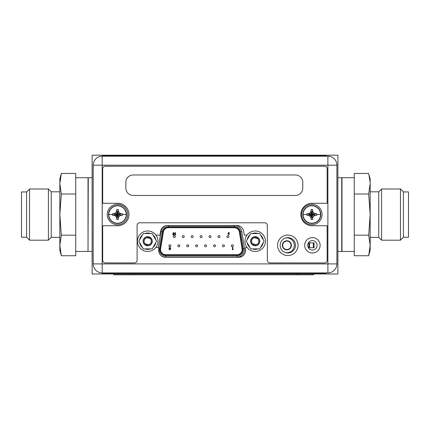 <?xml version="1.0" encoding="UTF-8"?>
<svg xmlns="http://www.w3.org/2000/svg" width="430" height="430" viewBox="0 0 430 430"><rect width="100%" height="100%" fill="white"/><g stroke="black" fill="none" stroke-linecap="round" stroke-linejoin="round"><path stroke-width="0.64" d="M92.117 155.198L92.117 273.985L113.751 273.985L113.751 274.802L113.751 273.985L337.883 273.985L337.883 155.198L92.117 155.198M160.578 249.61A5.079 5.079 0 0 0 165.657 254.689L237.059 254.689A5.079 5.079 0 0 0 242.069 248.803L239.37 232.012A5.079 5.079 0 0 0 234.355 227.739L168.361 227.739A5.079 5.079 0 0 0 163.346 232.012L160.643 248.803A5.079 5.079 0 0 0 160.578 249.61M158.718 248.497L159.428 248.61L162.131 231.813A6.31 6.31 0 0 1 168.361 226.508L234.355 226.508A6.31 6.31 0 0 1 240.58 231.813L243.283 248.61A6.31 6.31 0 0 1 237.059 255.92L165.657 255.92A6.31 6.31 0 0 1 159.428 248.61A6.31 6.31 0 0 0 159.347 249.61A6.31 6.31 0 0 1 159.428 248.61L160.234 248.739L162.938 231.947A5.488 5.488 0 0 1 168.361 227.33L234.355 227.33A5.488 5.488 0 0 1 239.773 231.947L242.477 248.739A5.488 5.488 0 0 1 237.059 255.103L165.657 255.103A5.488 5.488 0 0 1 160.234 248.739M174.145 233.721L173.87 235.011L172.812 235.011L172.812 234.624L173.537 234.624L173.629 234.183L172.779 233.436L173.559 232.63L174.333 233.253L173.532 233.044L173.199 233.425L174.145 233.721M175.908 234.624L175.015 235.011L175.015 232.689L175.435 232.689L175.435 234.624L175.908 234.624M228.169 233.42L228.76 232.259L229.131 232.442L228.728 233.237L229.426 233.974L228.712 234.699L227.997 233.974L228.169 233.42M228.706 233.63L228.411 233.952L228.706 234.28L229.007 233.952L228.706 233.63M173.338 236.629A0.984 0.984 0 0 1 174.322 235.645A0.984 0.984 0 0 1 175.306 236.629A0.984 0.984 0 0 1 174.322 237.613A0.984 0.984 0 0 1 173.338 236.629M191.2 236.629A0.984 0.984 0 0 1 192.183 235.645A0.984 0.984 0 0 1 193.161 236.629A0.984 0.984 0 0 1 192.183 237.613A0.984 0.984 0 0 1 191.2 236.629M209.055 236.629A0.984 0.984 0 0 1 210.039 235.645A0.984 0.984 0 0 1 211.023 236.629A0.984 0.984 0 0 1 210.039 237.613A0.984 0.984 0 0 1 209.055 236.629M226.916 236.629A0.984 0.984 0 0 1 227.9 235.645A0.984 0.984 0 0 1 228.884 236.629A0.984 0.984 0 0 1 227.9 237.613A0.984 0.984 0 0 1 226.916 236.629M177.805 245.804A0.984 0.984 0 0 1 178.789 244.821A0.984 0.984 0 0 1 179.767 245.804A0.984 0.984 0 0 1 178.789 246.788A0.984 0.984 0 0 1 177.805 245.804M195.661 245.804A0.984 0.984 0 0 1 196.644 244.821A0.984 0.984 0 0 1 197.628 245.804A0.984 0.984 0 0 1 196.644 246.788A0.984 0.984 0 0 1 195.661 245.804M213.522 245.804A0.984 0.984 0 0 1 214.505 244.821A0.984 0.984 0 0 1 215.489 245.804A0.984 0.984 0 0 1 214.505 246.788A0.984 0.984 0 0 1 213.522 245.804M231.383 245.804A0.984 0.984 0 0 1 232.361 244.821A0.984 0.984 0 0 1 233.345 245.804A0.984 0.984 0 0 1 232.361 246.788A0.984 0.984 0 0 1 231.383 245.804M222.45 245.804A0.984 0.984 0 0 1 223.433 244.821A0.984 0.984 0 0 1 224.417 245.804A0.984 0.984 0 0 1 223.433 246.788A0.984 0.984 0 0 1 222.45 245.804M204.594 245.804A0.984 0.984 0 0 1 205.572 244.821A0.984 0.984 0 0 1 206.556 245.804A0.984 0.984 0 0 1 205.572 246.788A0.984 0.984 0 0 1 204.594 245.804M186.733 245.804A0.984 0.984 0 0 1 187.716 244.821A0.984 0.984 0 0 1 188.7 245.804A0.984 0.984 0 0 1 187.716 246.788A0.984 0.984 0 0 1 186.733 245.804M168.872 245.804A0.984 0.984 0 0 1 169.855 244.821A0.984 0.984 0 0 1 170.839 245.804A0.984 0.984 0 0 1 169.855 246.788A0.984 0.984 0 0 1 168.872 245.804M217.988 236.629A0.984 0.984 0 0 1 218.967 235.645A0.984 0.984 0 0 1 219.95 236.629A0.984 0.984 0 0 1 218.967 237.613A0.984 0.984 0 0 1 217.988 236.629M200.127 236.629A0.984 0.984 0 0 1 201.111 235.645A0.984 0.984 0 0 1 202.095 236.629A0.984 0.984 0 0 1 201.111 237.613A0.984 0.984 0 0 1 200.127 236.629M182.266 236.629A0.984 0.984 0 0 1 183.25 235.645A0.984 0.984 0 0 1 184.233 236.629A0.984 0.984 0 0 1 183.25 237.613A0.984 0.984 0 0 1 182.266 236.629M233.313 249.405L232.426 249.792L232.426 247.492L232.84 247.492L232.84 249.405L233.313 249.405M169.157 249.217L169.038 248.142L169.823 247.427L170.619 248.142L170.5 249.223L169.823 249.873L169.157 249.217M169.834 249.454L169.828 248.922L169.834 249.454M169.823 248.502L170.199 248.18L169.828 247.847L169.458 248.169L169.823 248.502M285.396 238.048A7.412 7.412 0 0 1 294.297 245.31A7.412 7.412 0 0 1 285.396 252.577M291.427 245.31A4.547 4.547 0 0 1 286.88 249.857A4.547 4.547 0 0 1 282.338 245.31A4.547 4.547 0 0 1 286.88 240.762A4.547 4.547 0 0 1 291.427 245.31M291.083 245.31A4.203 4.203 0 0 1 286.88 249.513A4.203 4.203 0 0 1 282.682 245.31A4.203 4.203 0 0 1 286.88 241.106A4.203 4.203 0 0 1 291.083 245.31M308.88 247.728L308.88 242.896L314.04 242.896L314.04 247.728L308.88 247.728M313.384 242.896L313.384 247.728M309.536 247.728L309.536 242.896M137.471 241.214A10.239 10.239 0 0 1 147.716 230.975A10.239 10.239 0 0 1 157.955 241.214A10.239 10.239 0 0 1 147.716 251.453A10.239 10.239 0 0 1 137.471 241.214M244.955 241.214A10.239 10.239 0 0 1 255.194 230.975A10.239 10.239 0 0 1 265.434 241.214A10.239 10.239 0 0 1 255.194 251.453A10.239 10.239 0 0 1 244.955 241.214M143.281 248.895L138.847 241.214L143.281 233.533L152.145 233.533L156.579 241.214L152.145 248.895L143.281 248.895M152.177 241.214A4.467 4.467 0 0 0 147.716 236.753A4.467 4.467 0 0 0 143.249 241.214A4.467 4.467 0 0 0 147.716 245.68A4.467 4.467 0 0 0 152.177 241.214M142.486 247.524A8.191 8.191 0 0 1 139.637 242.584M139.637 239.843A8.191 8.191 0 0 1 142.486 234.904M144.862 233.533A8.191 8.191 0 0 1 150.565 233.533M150.565 248.895A8.191 8.191 0 0 1 144.862 248.895M152.94 234.904A8.191 8.191 0 0 1 155.789 239.843M155.789 242.584A8.191 8.191 0 0 1 152.94 247.524M151.285 240.488L151.36 241.214A3.644 3.644 0 0 0 147.716 237.57A3.644 3.644 0 0 0 144.066 241.214A3.644 3.644 0 0 0 147.716 244.858A3.644 3.644 0 0 0 151.36 241.214L151.296 241.891M152.301 241.214A4.59 4.59 0 0 0 147.716 236.629A4.59 4.59 0 0 0 143.125 241.214A4.59 4.59 0 0 0 147.716 245.804A4.59 4.59 0 0 0 152.301 241.214M151.29 241.929L150.758 243.219M150.296 243.788L148.984 244.632M148.592 244.756L145.13 243.788M144.652 243.197L144.265 242.396M144.141 241.939L144.131 240.542M144.136 240.504L144.668 239.209M145.13 238.645L146.442 237.795M146.834 237.677L150.296 238.645M150.774 239.23L151.161 240.037M250.76 248.895L246.325 241.214L250.76 233.533L259.629 233.533L264.063 241.214L259.629 248.895L250.76 248.895M259.661 241.214A4.467 4.467 0 0 0 255.194 236.753A4.467 4.467 0 0 0 250.733 241.214A4.467 4.467 0 0 0 255.194 245.68A4.467 4.467 0 0 0 259.661 241.214M249.97 247.524A8.191 8.191 0 0 1 247.121 242.584M247.121 239.843A8.191 8.191 0 0 1 249.97 234.904M252.345 233.533A8.191 8.191 0 0 1 258.048 233.533M258.048 248.895A8.191 8.191 0 0 1 252.345 248.895M260.419 234.904A8.191 8.191 0 0 1 263.273 239.843M263.273 242.584A8.191 8.191 0 0 1 260.419 247.524M258.769 240.488L258.839 241.214A3.644 3.644 0 0 0 255.194 237.57A3.644 3.644 0 0 0 251.55 241.214A3.644 3.644 0 0 0 255.194 244.858A3.644 3.644 0 0 0 258.839 241.214L258.779 241.891M259.784 241.214A4.59 4.59 0 0 0 255.194 236.629A4.59 4.59 0 0 0 250.609 241.214A4.59 4.59 0 0 0 255.194 245.804A4.59 4.59 0 0 0 259.784 241.214M258.769 241.929L258.242 243.219M257.78 243.788L256.463 244.632M256.07 244.756L252.609 243.788M252.136 243.197L251.743 242.396M251.62 241.939L251.614 240.542M251.62 240.504L252.152 239.209M252.614 238.645L253.926 237.795M254.318 237.677L257.78 238.645M258.253 239.23L258.645 240.037M108.543 214.511A8.971 8.971 0 0 1 117.514 205.54A8.971 8.971 0 0 1 126.484 214.511A8.971 8.971 0 0 1 117.514 223.476A8.971 8.971 0 0 1 108.543 214.511A8.971 8.971 0 0 1 117.514 205.54A8.971 8.971 0 0 1 126.484 214.511A8.971 8.971 0 0 1 117.514 223.476A8.971 8.971 0 0 1 108.543 214.511M108.774 214.511A8.74 8.74 0 0 1 117.514 205.771A8.74 8.74 0 0 1 126.253 214.511A8.74 8.74 0 0 1 117.514 223.245A8.74 8.74 0 0 1 108.774 214.511L112.515 214.511L112.526 215.285L114.074 215.285L115.761 216.263L116.734 217.951L116.734 219.494L118.288 219.494L118.293 217.951L119.266 216.263L120.954 215.285L122.496 215.285L122.512 214.511L126.253 214.511M116.181 216.994L115.761 216.263L117.191 214.828L114.074 215.285L114.799 215.709M116.734 217.951L117.191 214.828M117.368 215.134L117.653 215.419L117.831 214.828L118.422 214.651L118.142 214.366L120.954 213.731L119.266 212.753L118.293 211.065L118.288 209.523L116.734 209.523L116.734 210.437M118.142 214.366L117.368 213.597L117.191 214.188L116.6 214.366L116.885 214.651M121.765 213.731L118.422 214.366M117.831 214.188L119.266 212.753M120.223 213.307L120.954 213.731L122.448 213.731M117.653 213.882L118.293 211.065M117.653 213.597L118.288 209.523M117.368 213.597L116.734 209.523M117.368 213.882L116.734 211.065L115.761 212.753L114.074 213.731L112.526 213.731L116.6 214.366M117.191 214.188L115.761 212.753M116.315 211.797L116.734 211.065M116.885 214.366L114.074 213.731M116.6 214.651L112.526 215.285M112.515 214.511L112.526 213.731M122.512 214.511L122.496 213.731M118.422 214.651L122.496 215.285M118.142 214.651L120.954 215.285M117.831 214.828L119.266 216.263M117.653 215.134L118.293 217.951M117.653 215.419L118.288 219.494M117.368 215.419L116.734 219.494M127.753 214.511A10.239 10.239 0 0 1 117.514 224.75A10.239 10.239 0 0 1 107.274 214.511A10.239 10.239 0 0 1 117.514 204.266A10.239 10.239 0 0 1 127.753 214.511M302.86 214.511A8.971 8.971 0 0 1 311.831 205.54A8.971 8.971 0 0 1 320.801 214.511A8.971 8.971 0 0 1 311.831 223.476A8.971 8.971 0 0 1 302.86 214.511A8.971 8.971 0 0 1 311.831 205.54A8.971 8.971 0 0 1 320.801 214.511A8.971 8.971 0 0 1 311.831 223.476A8.971 8.971 0 0 1 302.86 214.511M303.096 214.511A8.74 8.74 0 0 1 311.831 205.771A8.74 8.74 0 0 1 320.57 214.511A8.74 8.74 0 0 1 311.831 223.245A8.74 8.74 0 0 1 303.096 214.511L306.837 214.511L306.848 215.285L308.391 215.285L310.078 216.263L311.051 217.951L311.057 219.494L312.61 219.494L312.61 217.951L313.583 216.263L315.271 215.285L316.819 215.285L316.829 214.511L320.57 214.511M310.503 216.994L310.078 216.263L311.513 214.828L308.391 215.285L309.122 215.709M311.051 217.951L311.513 214.828M311.691 215.134L311.976 215.419L312.153 214.828L312.744 214.651L312.459 214.366L315.271 213.731L313.583 212.753L312.61 211.065L312.61 209.523L311.057 209.523L311.051 210.437M312.459 214.366L311.691 213.597L311.513 214.188L310.922 214.366L311.202 214.651M316.088 213.731L312.744 214.366M312.153 214.188L313.583 212.753M314.545 213.307L315.271 213.731L316.77 213.731M311.976 213.882L312.61 211.065M311.976 213.597L312.61 209.523M311.691 213.597L311.057 209.523M311.691 213.882L311.051 211.065L310.078 212.753L308.391 213.731L306.848 213.731L310.922 214.366M311.513 214.188L310.078 212.753M310.632 211.797L311.051 211.065M311.202 214.366L308.391 213.731M310.922 214.651L306.848 215.285M306.837 214.511L306.848 213.731M316.829 214.511L316.819 213.731M312.744 214.651L316.819 215.285M312.459 214.651L315.271 215.285M312.153 214.828L313.583 216.263M311.976 215.134L312.61 217.951M311.976 215.419L312.61 219.494M311.691 215.419L311.057 219.494M322.07 214.511A10.239 10.239 0 0 1 311.831 224.75A10.239 10.239 0 0 1 301.591 214.511A10.239 10.239 0 0 1 311.831 204.266A10.239 10.239 0 0 1 322.07 214.511M102.399 272.921L102.399 273.249L110.591 273.249L110.591 272.921L317.851 272.921L317.851 273.249L326.042 273.249L326.042 272.921M110.591 273.249L317.851 273.249M326.198 156.181L326.198 155.853L102.555 155.853L102.555 156.181M110.746 155.853L110.746 156.181L318.006 156.181L318.006 155.853M327.891 272.921L102.195 272.921A9.014 9.014 0 0 1 93.181 263.907L93.181 165.19A9.014 9.014 0 0 1 102.195 156.181L327.891 156.181A9.014 9.014 0 0 1 336.9 165.19L336.9 263.907A9.014 9.014 0 0 1 327.891 272.921L327.891 263.907L336.9 263.907A9.014 9.014 0 0 1 327.891 272.921M307.697 245.31A4.708 4.708 0 0 0 312.406 250.024A4.708 4.708 0 0 0 317.114 245.31A4.708 4.708 0 0 0 312.406 240.601A4.708 4.708 0 0 0 307.697 245.31M155.966 235.151L159.965 235.151L160.68 231.103A6.799 6.799 0 0 1 167.372 225.487L236.903 225.487A6.799 6.799 0 0 1 243.6 231.103L244.31 235.151L246.944 235.151M247.067 247.444L245.557 247.444L245.557 250.47A6.799 6.799 0 0 1 238.757 257.274L165.518 257.274A6.799 6.799 0 0 1 158.718 250.47L158.718 247.444L155.843 247.444M295.491 245.31A7.659 7.659 0 0 0 287.831 237.65A7.659 7.659 0 0 0 280.166 245.31A7.659 7.659 0 0 0 287.831 252.969A7.659 7.659 0 0 0 295.491 245.31M137.095 260.3A2.623 2.623 0 0 1 134.472 262.923L105.307 262.923A2.623 2.623 0 0 1 102.684 260.3L102.684 225.734L117.761 225.734A11.223 11.223 0 0 0 128.984 214.511A11.223 11.223 0 0 0 117.761 203.282L102.684 203.282L102.684 168.716A2.456 2.456 0 0 1 105.14 166.254L324.693 166.254A2.456 2.456 0 0 1 327.149 168.716L327.149 203.282L312.078 203.282A11.223 11.223 0 0 0 300.855 214.511A11.223 11.223 0 0 0 312.078 225.734L327.149 225.734L327.149 260.467A2.456 2.456 0 0 1 324.693 262.923L269.97 262.923A2.623 2.623 0 0 1 267.347 260.3L267.347 225.406A2.623 2.623 0 0 0 264.724 222.783L139.712 222.783A2.623 2.623 0 0 0 137.095 225.406L137.095 260.3M298.071 245.31A10.239 10.239 0 0 0 287.831 235.07A10.239 10.239 0 0 0 277.587 245.31A10.239 10.239 0 0 0 287.831 255.549A10.239 10.239 0 0 0 298.071 245.31M320.108 245.31A7.702 7.702 0 0 0 312.406 237.613A7.702 7.702 0 0 0 304.703 245.31A7.702 7.702 0 0 0 312.406 253.012A7.702 7.702 0 0 0 320.108 245.31M125.845 182.352L125.845 188.087A7.375 7.375 0 0 0 133.214 195.462L295.421 195.462A7.375 7.375 0 0 0 302.795 188.087L302.795 182.352A7.375 7.375 0 0 0 295.421 174.978L133.214 174.978A7.375 7.375 0 0 0 125.845 182.352M113.751 274.802L313.637 274.802L313.637 273.985M59.84 191.818L51.24 191.818L51.24 237.365L48.413 240.193L29.53 240.193L26.579 237.242L21.5 237.242L21.5 191.941L26.579 191.941L26.579 237.242M59.84 237.365L51.24 237.365M51.24 191.818L48.413 188.99L48.413 240.193M48.413 188.99L29.53 188.99L29.53 240.193M29.53 188.99L26.579 191.941M75.734 177.724L88.021 177.724L88.021 251.453L75.734 251.453M59.867 182.352L59.84 178.955L61.318 173.44L75.734 173.44L75.734 255.737L61.318 255.737L59.84 245.455L61.318 235.167L59.84 214.591L61.318 194.016L59.84 183.728L61.318 173.44L60.791 175.569M60.356 177.8L60.135 179.245M61.318 255.737L59.84 250.228L59.84 183.728M61.318 235.167L75.734 235.167M61.318 194.016L75.734 194.016M370.16 237.365L378.76 237.365L378.76 191.818L370.16 191.818M378.76 191.818L381.587 188.99L381.587 240.193L378.76 237.365M403.421 237.242L403.421 191.941L408.5 191.941L408.5 237.242L403.421 237.242L400.47 240.193L400.47 188.99L381.587 188.99M354.266 251.453L341.979 251.453L341.979 177.724L354.266 177.724M369.193 175.504L370.16 178.955L370.16 183.728L368.682 194.016L370.16 214.591L370.16 245.455L368.682 255.737L354.266 255.737L354.266 173.44L368.682 173.44L370.106 181.847M369.908 179.589L369.617 177.628M370.16 183.728L370.16 214.591L368.682 235.167L370.16 245.455L370.16 250.228L368.682 255.737M369.918 249.491L370.09 247.615M368.682 235.167L354.266 235.167M368.682 194.016L354.266 194.016M337.883 251.453L341.732 251.453L341.732 177.724L337.883 177.724M92.117 177.724L88.268 177.724L88.021 251.211M162.938 231.947L160.917 231.619L158.369 247.444M168.361 225.487L168.361 227.33M234.355 227.33L234.355 225.487M242.477 248.739L244.498 248.416L241.794 231.619L239.773 231.947M243.283 248.61A6.31 6.31 0 0 1 243.364 249.61M244.498 248.416A7.536 7.536 0 0 1 237.059 257.151L237.059 255.103M241.794 231.619A7.536 7.536 0 0 0 236.097 225.487M159.428 248.61A6.31 6.31 0 0 0 165.657 255.92L165.657 257.151L237.059 257.151M165.657 255.103L165.657 255.92M160.879 255.441A7.536 7.536 0 0 0 165.657 257.151M166.27 225.578A7.536 7.536 0 0 0 160.917 231.619M166.571 227.739L168.361 227.739M234.355 227.739L236.306 227.739M102.195 272.921A9.014 9.014 0 0 1 93.181 263.907L327.891 263.907L327.891 165.19L102.195 165.19L102.195 272.921M93.181 165.19A9.014 9.014 0 0 1 102.195 156.181L102.195 165.19L93.181 165.19M327.891 156.181A9.014 9.014 0 0 1 336.9 165.19L327.891 165.19L327.891 156.181M130.134 273.985L130.134 274.802M297.254 274.802L297.254 273.985M92.117 251.453L88.268 251.453M400.47 240.193L381.587 240.193M403.421 191.941L400.47 188.99"/></g></svg>
